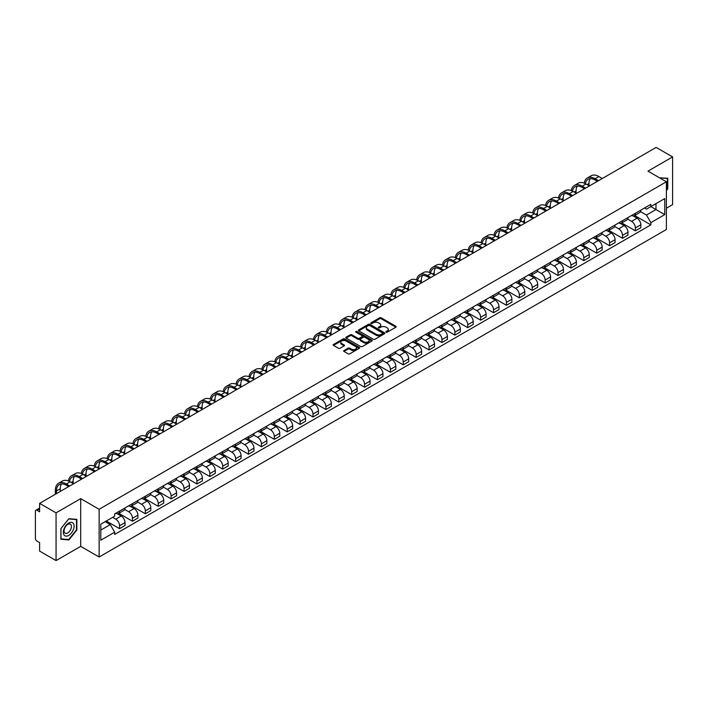 <?xml version="1.0" encoding="UTF-8"?>
<svg xmlns="http://www.w3.org/2000/svg" width="708" height="708" viewBox="0 0 708 708"><rect width="100%" height="100%" fill="white"/><g stroke="black" fill="none" stroke-linecap="round" stroke-linejoin="round"><path stroke-width="1.06" d="M386.099 332.176A0.805 0.46 0 0 0 387.232 332.176L395.852 327.202A1.151 0.664 0 0 0 396.188 326.733A1.151 0.664 0 0 0 395.852 326.264L381.249 317.83A1.151 0.664 0 0 0 379.63 317.83L371.01 322.813A0.805 0.46 0 0 0 372.142 323.468L373.258 322.821A3.673 2.124 0 0 1 378.453 322.821L379.665 323.521A3.673 2.124 0 0 1 380.745 325.025A3.673 2.124 0 0 1 379.665 326.521L378.55 327.167A0.805 0.46 0 0 0 379.692 327.822L380.807 327.176A3.673 2.124 0 0 1 385.993 327.176L387.214 327.884A3.673 2.124 0 0 1 388.294 329.379A3.673 2.124 0 0 1 387.214 330.875L386.099 331.521A0.805 0.46 0 0 0 386.099 332.176L386.099 331.521M344.008 350.531A1.151 0.664 0 0 0 343.672 351A1.151 0.664 0 0 0 344.008 351.469L348.106 353.832A1.151 0.664 0 0 0 349.725 353.832L359.301 348.309A1.151 0.664 0 0 0 359.637 347.84A1.151 0.664 0 0 0 359.301 347.371L344.699 338.937A1.151 0.664 0 0 0 343.07 338.937L333.495 344.46A1.151 0.664 0 0 0 333.158 344.929A1.151 0.664 0 0 0 333.495 345.398L338.451 348.256A1.151 0.664 0 0 0 340.07 348.256L344.168 345.893A1.151 0.664 0 0 0 344.504 345.424A1.151 0.664 0 0 0 344.168 344.955L341.716 343.539A3.071 1.77 0 0 1 340.814 342.283A3.071 1.77 0 0 1 342.707 340.645A3.071 1.77 0 0 1 346.053 341.035L355.673 346.584A3.071 1.77 0 0 1 356.566 347.84A3.071 1.77 0 0 1 354.673 349.478A3.071 1.77 0 0 1 351.327 349.088L349.725 348.168A1.151 0.664 0 0 0 348.106 348.168L344.008 350.531L344.008 351.469L348.106 349.124L348.106 348.168M99.138 509.282L80.703 498.636L56.065 512.857L39.613 503.361L656.148 147.414L672.6 156.911L647.962 171.132L666.396 181.779L99.138 509.282L99.138 557.01L666.396 229.507L666.396 181.779M373.337 339.265A1.151 0.664 0 0 0 374.966 339.265L384.533 333.734A1.151 0.664 0 0 0 384.869 333.264A1.151 0.664 0 0 0 384.533 332.795L369.93 324.37A1.151 0.664 0 0 0 368.31 324.37L358.735 329.893A1.151 0.664 0 0 0 358.398 330.362A1.151 0.664 0 0 0 358.735 330.831L373.337 339.265M356.257 332.353A0.805 0.46 0 0 1 357.071 332.468L371.904 341.026L362.346 346.548A1.151 0.664 0 0 1 360.717 346.548L346.115 338.114L350.212 335.769L350.212 334.813L346.115 337.176A1.151 0.664 0 0 0 345.778 337.645A1.151 0.664 0 0 0 346.115 338.114L346.115 337.176M350.212 335.769A1.151 0.664 0 0 1 351.832 335.769L351.832 334.813A1.151 0.664 0 0 0 350.212 334.813M351.832 334.813L357.761 338.229A1.151 0.664 0 0 0 359.381 338.229L362.098 336.663A1.151 0.664 0 0 0 362.434 336.194A1.151 0.664 0 0 0 362.098 335.725L355.929 332.167A0.805 0.46 0 0 1 357.071 331.512L371.921 340.088A1.151 0.664 0 0 1 372.258 340.548A1.151 0.664 0 0 1 371.921 341.017L371.921 340.088M56.065 512.857L56.065 560.586L39.613 551.09L39.613 542.647L37.055 541.16A2.336 1.354 -120 0 1 35.4 538.301L35.4 511.282A2.336 1.354 -120 0 1 35.887 510.211L39.613 508.061M666.396 208.214L672.6 204.639L672.6 156.911M56.065 560.586L80.703 546.364L99.138 557.01M39.613 503.361L39.613 511.813L37.055 510.335A2.336 1.354 -120 0 0 35.887 510.211M635.403 213.276A5.381 3.106 60 0 1 634.288 215.692L639.74 212.542A5.381 3.106 -120 0 0 640.855 210.126M627.66 219.064L631.598 221.339A5.381 3.106 60 0 1 635.403 227.932L640.855 224.781A5.381 3.106 -120 0 0 637.05 218.188L633.147 215.94M640.855 224.781L640.855 227.693L635.403 230.843L621.721 222.94M634.288 215.692A5.381 3.106 60 0 1 631.642 215.444M635.403 227.932L635.403 230.843M622.5 220.719A5.381 3.106 60 0 1 621.394 223.135L626.846 219.984A5.381 3.106 -120 0 0 627.961 217.568M608.827 230.392L622.5 238.286L627.961 235.136L627.961 232.224A5.381 3.106 -120 0 0 624.155 225.64L620.252 223.383M621.394 223.135A5.381 3.106 60 0 1 618.739 222.896M614.756 226.516L618.704 228.79A5.381 3.106 60 0 1 622.5 235.375L622.5 238.286M609.606 228.162A5.381 3.106 60 0 1 608.491 230.578L613.951 227.427A5.381 3.106 -120 0 0 615.066 225.02M595.932 237.835L609.606 245.729L615.066 242.579L615.066 239.667A5.381 3.106 -120 0 0 611.261 233.082L607.358 230.826M608.491 230.578A5.381 3.106 60 0 1 605.844 230.339M601.862 233.959L605.809 236.233A5.381 3.106 60 0 1 609.606 242.817L609.606 245.729M596.711 235.614A5.381 3.106 60 0 1 595.596 238.03L601.057 234.879A5.381 3.106 -120 0 0 602.163 232.463M583.038 245.278L596.711 253.172L602.172 250.021L602.172 247.119A5.381 3.106 -120 0 0 598.366 240.525L594.463 238.277M595.596 238.03A5.381 3.106 60 0 1 592.95 237.782M588.967 241.401L592.906 243.676A5.381 3.106 60 0 1 596.711 250.26L596.711 253.172M583.817 243.056A5.381 3.106 60 0 1 582.702 245.472L588.153 242.322A5.381 3.106 -120 0 0 589.268 239.906M570.135 252.721L583.817 260.624L589.268 257.473L589.268 254.561A5.381 3.106 -120 0 0 585.472 247.977L581.56 245.72M582.702 245.472A5.381 3.106 60 0 1 580.056 245.225M576.073 248.844L580.011 251.128A5.381 3.106 60 0 1 583.817 257.712L583.817 260.624M570.922 250.499A5.381 3.106 60 0 1 569.807 252.915L575.259 249.765A5.381 3.106 -120 0 0 576.374 247.349M557.24 260.172L570.922 268.066L576.374 264.916L576.374 262.004A5.381 3.106 -120 0 0 572.568 255.42L568.666 253.163M569.807 252.915A5.381 3.106 60 0 1 567.161 252.676M563.179 256.296L567.117 258.57A5.381 3.106 60 0 1 570.922 265.155L570.922 268.066M558.019 257.951A5.381 3.106 60 0 1 556.913 260.358L562.364 257.216A5.381 3.106 -120 0 0 563.48 254.8M544.346 267.615L558.019 275.509L563.48 272.359L563.48 269.447A5.381 3.106 -120 0 0 559.674 262.863L555.771 260.606M556.913 260.358A5.381 3.106 60 0 1 554.258 260.119M550.275 263.739L554.222 266.013A5.381 3.106 60 0 1 558.019 272.598L558.019 275.509M545.125 265.394A5.381 3.106 60 0 1 544.01 267.81L549.47 264.659A5.381 3.106 -120 0 0 550.585 262.243M531.451 275.058L545.125 282.961L550.585 279.81L550.585 276.899A5.381 3.106 -120 0 0 546.78 270.306L542.877 268.058M544.01 267.81A5.381 3.106 60 0 1 541.363 267.562M537.381 271.182L541.328 273.456A5.381 3.106 60 0 1 545.125 280.049L545.125 282.961M532.23 272.837A5.381 3.106 60 0 1 531.115 275.253L536.575 272.102A5.381 3.106 -120 0 0 537.691 269.686M518.557 282.51L532.23 290.404L537.691 287.253L537.691 284.342A5.381 3.106 -120 0 0 533.885 277.757L529.982 275.5M531.115 275.253A5.381 3.106 60 0 1 528.469 275.014M524.486 278.633L528.425 280.908A5.381 3.106 60 0 1 532.23 287.492L532.23 290.404M519.336 280.288A5.381 3.106 60 0 1 518.221 282.696L523.681 279.545A5.381 3.106 -120 0 0 524.787 277.138M505.654 289.953L519.336 297.847L524.787 294.696L524.787 291.784A5.381 3.106 -120 0 0 520.991 285.2L517.079 282.943M518.221 282.696A5.381 3.106 60 0 1 515.574 282.457M511.592 286.076L515.53 288.351A5.381 3.106 60 0 1 519.336 294.935L519.336 297.847M506.441 287.731A5.381 3.106 60 0 1 505.326 290.147L510.778 286.997A5.381 3.106 -120 0 0 511.893 284.581M492.759 297.395L506.441 305.298L511.893 302.148L511.893 299.236A5.381 3.106 -120 0 0 508.096 292.643L504.185 290.395M505.326 290.147A5.381 3.106 60 0 1 502.68 289.899M498.697 293.519L502.636 295.794A5.381 3.106 60 0 1 506.441 302.387L506.441 305.298M493.538 295.174A5.381 3.106 60 0 1 492.432 297.59L497.883 294.44A5.381 3.106 -120 0 0 498.998 292.023M479.865 304.847L493.547 312.741L498.998 309.591L498.998 306.679A5.381 3.106 -120 0 0 495.193 300.095L491.29 297.838M492.432 297.59A5.381 3.106 60 0 1 489.786 297.351M485.803 300.971L489.741 303.245A5.381 3.106 60 0 1 493.547 309.83L493.547 312.741M480.644 302.617A5.381 3.106 60 0 1 479.528 305.033L484.989 301.882A5.381 3.106 -120 0 0 486.104 299.475M466.97 312.29L480.644 320.184L486.104 317.034L486.104 314.122A5.381 3.106 -120 0 0 482.298 307.538L478.396 305.281M479.528 305.033A5.381 3.106 60 0 1 476.882 304.794M472.9 308.414L476.847 310.688A5.381 3.106 60 0 1 480.644 317.272L480.644 320.184M467.749 310.069A5.381 3.106 60 0 1 466.634 312.485L472.094 309.334A5.381 3.106 -120 0 0 473.21 306.918M454.076 319.733L467.749 327.627L473.21 324.476L473.21 321.574A5.381 3.106 -120 0 0 469.404 314.98L465.501 312.732M466.634 312.485A5.381 3.106 60 0 1 463.988 312.237M460.005 315.856L463.944 318.131A5.381 3.106 60 0 1 467.749 324.715L467.749 327.627M454.855 317.511A5.381 3.106 60 0 1 453.74 319.928L459.2 316.777A5.381 3.106 -120 0 0 460.306 314.361M441.181 327.176L454.855 335.079L460.306 331.928L460.306 329.016A5.381 3.106 -120 0 0 456.51 322.432L452.607 320.175M453.74 319.928A5.381 3.106 60 0 1 451.093 319.68M447.111 323.299L451.049 325.583A5.381 3.106 60 0 1 454.855 332.167L454.855 335.079M441.96 324.954A5.381 3.106 60 0 1 440.845 327.37L446.297 324.22A5.381 3.106 -120 0 0 447.412 321.804M428.278 334.627L441.96 342.522L447.412 339.371L447.412 336.459A5.381 3.106 -120 0 0 443.615 329.875L439.703 327.618M440.845 327.37A5.381 3.106 60 0 1 438.199 327.131M434.216 330.751L438.155 333.026A5.381 3.106 60 0 1 441.96 339.61L441.96 342.522M429.066 332.406A5.381 3.106 60 0 1 427.951 334.813L433.402 331.671A5.381 3.106 -120 0 0 434.517 329.255M415.384 342.07L429.066 349.964L434.517 346.814L434.517 343.902A5.381 3.106 -120 0 0 430.712 337.318L426.809 335.061M427.951 334.813A5.381 3.106 60 0 1 425.304 334.574M421.322 338.194L425.26 340.468A5.381 3.106 60 0 1 429.066 347.053L429.066 349.964M416.162 339.849A5.381 3.106 60 0 1 415.056 342.265L420.508 339.114A5.381 3.106 -120 0 0 421.623 336.698M402.489 349.513L416.162 357.416L421.623 354.266L421.623 351.354A5.381 3.106 -120 0 0 417.817 344.761L413.914 342.513M415.056 342.265A5.381 3.106 60 0 1 412.401 342.017M408.419 345.637L412.366 347.911A5.381 3.106 60 0 1 416.162 354.504L416.162 357.416M403.268 347.292A5.381 3.106 60 0 1 402.153 349.708L407.613 346.557A5.381 3.106 -120 0 0 408.728 344.141M389.595 356.965L403.268 364.859L408.728 361.708L408.728 358.797A5.381 3.106 -120 0 0 404.923 352.212L401.02 349.956M402.153 349.708A5.381 3.106 60 0 1 399.507 349.469M395.524 353.088L399.471 355.363A5.381 3.106 60 0 1 403.268 361.947L403.268 364.859M390.374 354.743A5.381 3.106 60 0 1 389.258 357.151L394.719 354A5.381 3.106 -120 0 0 395.825 351.593M376.7 364.408L390.374 372.302L395.834 369.151L395.834 366.24A5.381 3.106 -120 0 0 392.028 359.655L388.126 357.398M389.258 357.151A5.381 3.106 60 0 1 386.612 356.912M382.63 360.531L386.568 362.806A5.381 3.106 60 0 1 390.374 369.39L390.374 372.302M377.479 362.186A5.381 3.106 60 0 1 376.364 364.602L381.816 361.452A5.381 3.106 -120 0 0 382.931 359.036M363.797 371.85L377.479 379.754L382.931 376.603L382.931 373.691A5.381 3.106 -120 0 0 379.134 367.098L375.222 364.85M376.364 364.602A5.381 3.106 60 0 1 373.718 364.354M369.735 367.974L373.674 370.249A5.381 3.106 60 0 1 377.479 376.842L377.479 379.754M364.585 369.629A5.381 3.106 60 0 1 363.469 372.045L368.921 368.895A5.381 3.106 -120 0 0 370.036 366.478M350.903 379.302L364.585 387.196L370.036 384.046L370.036 381.134A5.381 3.106 -120 0 0 366.231 374.55L362.328 372.293M363.469 372.045A5.381 3.106 60 0 1 360.823 371.806M356.841 375.426L360.779 377.7A5.381 3.106 60 0 1 364.585 384.285L364.585 387.196M351.681 377.072A5.381 3.106 60 0 1 350.575 379.488L356.027 376.337A5.381 3.106 -120 0 0 357.142 373.93M338.008 386.745L351.681 394.639L357.142 391.489L357.142 388.577A5.381 3.106 -120 0 0 353.336 381.993L349.433 379.736M350.575 379.488A5.381 3.106 60 0 1 347.92 379.249M343.946 382.869L347.885 385.143A5.381 3.106 60 0 1 351.681 391.728L351.681 394.639M338.787 384.524A5.381 3.106 60 0 1 337.672 386.94L343.132 383.789A5.381 3.106 -120 0 0 344.247 381.373M325.114 394.188L338.787 402.082L344.247 398.931L344.247 396.02A5.381 3.106 -120 0 0 340.442 389.435L336.539 387.188M337.672 386.94A5.381 3.106 60 0 1 335.026 386.692M331.043 390.312L334.99 392.586A5.381 3.106 60 0 1 338.787 399.17L338.787 402.082M325.892 391.966A5.381 3.106 60 0 1 324.777 394.383L330.238 391.232A5.381 3.106 -120 0 0 331.353 388.816M312.219 401.631L325.892 409.534L331.353 406.383L331.353 403.471A5.381 3.106 -120 0 0 327.547 396.887L323.644 394.63M324.777 394.383A5.381 3.106 60 0 1 322.131 394.135M318.149 397.754L322.087 400.038A5.381 3.106 60 0 1 325.892 406.622L325.892 409.534M312.998 399.409A5.381 3.106 60 0 1 311.883 401.825L317.343 398.675A5.381 3.106 -120 0 0 318.45 396.259M299.316 409.082L312.998 416.977L318.45 413.826L318.45 410.914A5.381 3.106 -120 0 0 314.653 404.33L310.741 402.073M311.883 401.825A5.381 3.106 60 0 1 309.237 401.586M305.254 405.206L309.192 407.481A5.381 3.106 60 0 1 312.998 414.065L312.998 416.977M300.103 406.861A5.381 3.106 60 0 1 298.988 409.268L304.44 406.126A5.381 3.106 -120 0 0 305.555 403.71M286.421 416.525L300.103 424.419L305.555 421.269L305.555 418.357A5.381 3.106 -120 0 0 301.758 411.773L297.847 409.516M298.988 409.268A5.381 3.106 60 0 1 296.342 409.029M292.36 412.649L296.298 414.923A5.381 3.106 60 0 1 300.103 421.508L300.103 424.419M287.2 414.304A5.381 3.106 60 0 1 286.094 416.72L291.546 413.569A5.381 3.106 -120 0 0 292.661 411.153M273.527 423.968L287.209 431.871L292.661 428.721L292.661 425.809A5.381 3.106 -120 0 0 288.855 419.216L284.952 416.968M286.094 416.72A5.381 3.106 60 0 1 283.448 416.472M279.465 420.092L283.404 422.366A5.381 3.106 60 0 1 287.209 428.959L287.209 431.871M274.306 421.747A5.381 3.106 60 0 1 273.191 424.163L278.651 421.012A5.381 3.106 -120 0 0 279.766 418.596M260.632 431.42L274.306 439.314L279.766 436.163L279.766 433.252A5.381 3.106 -120 0 0 275.961 426.667L272.058 424.411M273.191 424.163A5.381 3.106 60 0 1 270.544 423.924M266.562 427.544L270.509 429.818A5.381 3.106 60 0 1 274.306 436.402L274.306 439.314M261.411 429.198A5.381 3.106 60 0 1 260.296 431.606L265.757 428.455A5.381 3.106 -120 0 0 266.872 426.048M247.738 438.863L261.411 446.757L266.872 443.606L266.872 440.695A5.381 3.106 -120 0 0 263.066 434.11L259.163 431.853M260.296 431.606A5.381 3.106 60 0 1 257.65 431.367M253.668 434.986L257.606 437.261A5.381 3.106 60 0 1 261.411 443.845L261.411 446.757M248.517 436.641A5.381 3.106 60 0 1 247.402 439.057L252.862 435.907A5.381 3.106 -120 0 0 253.968 433.491M234.844 446.305L248.517 454.209L253.968 451.058L253.968 448.146A5.381 3.106 -120 0 0 250.172 441.553L246.269 439.305M247.402 439.057A5.381 3.106 60 0 1 244.756 438.81M240.773 442.429L244.711 444.704A5.381 3.106 60 0 1 248.517 451.297L248.517 454.209M235.622 444.084A5.381 3.106 60 0 1 234.507 446.5L239.959 443.35A5.381 3.106 -120 0 0 241.074 440.934M221.94 453.757L235.622 461.651L241.074 458.501L241.074 455.589A5.381 3.106 -120 0 0 237.277 449.005L233.366 446.748M234.507 446.5A5.381 3.106 60 0 1 231.861 446.261M227.879 449.881L231.817 452.155A5.381 3.106 60 0 1 235.622 458.74L235.622 461.651M222.728 451.527A5.381 3.106 60 0 1 221.613 453.943L227.064 450.792A5.381 3.106 -120 0 0 228.18 448.385M209.046 461.2L222.728 469.094L228.18 465.944L228.18 463.032A5.381 3.106 -120 0 0 224.374 456.448L220.471 454.191M221.613 453.943A5.381 3.106 60 0 1 218.967 453.704M214.984 457.324L218.922 459.598A5.381 3.106 60 0 1 222.728 466.183L222.728 469.094M209.825 458.979A5.381 3.106 60 0 1 208.718 461.395L214.17 458.244A5.381 3.106 -120 0 0 215.285 455.828M196.151 468.643L209.825 476.537L215.285 473.387L215.285 470.475A5.381 3.106 -120 0 0 211.48 463.89L207.577 461.634M208.718 461.395A5.381 3.106 60 0 1 206.063 461.147M202.081 464.767L206.028 467.041A5.381 3.106 60 0 1 209.825 473.625L209.825 476.537M196.93 466.422A5.381 3.106 60 0 1 195.815 468.838L201.276 465.687A5.381 3.106 -120 0 0 202.391 463.271M183.257 476.086L196.93 483.989L202.391 480.838L202.391 477.927A5.381 3.106 -120 0 0 198.585 471.342L194.682 469.085M195.815 468.838A5.381 3.106 60 0 1 193.169 468.59M189.186 472.209L193.134 474.484A5.381 3.106 60 0 1 196.93 481.077L196.93 483.989M184.036 473.864A5.381 3.106 60 0 1 182.921 476.28L188.381 473.13A5.381 3.106 -120 0 0 189.487 470.714M170.363 483.537L184.036 491.432L189.496 488.281L189.496 485.369A5.381 3.106 -120 0 0 185.691 478.785L181.788 476.528M182.921 476.28A5.381 3.106 60 0 1 180.274 476.041M176.292 479.661L180.23 481.936A5.381 3.106 60 0 1 184.036 488.52L184.036 491.432M171.141 481.316A5.381 3.106 60 0 1 170.026 483.723L175.478 480.582A5.381 3.106 -120 0 0 176.593 478.165M157.459 490.98L171.141 498.875L176.593 495.724L176.593 492.812A5.381 3.106 -120 0 0 172.796 486.228L168.885 483.971M170.026 483.723A5.381 3.106 60 0 1 167.38 483.484M163.398 487.104L167.336 489.378A5.381 3.106 60 0 1 171.141 495.963L171.141 498.875M158.247 488.759A5.381 3.106 60 0 1 157.132 491.175L162.583 488.024A5.381 3.106 -120 0 0 163.698 485.608M144.565 498.423L158.247 506.326L163.698 503.176L163.698 500.264A5.381 3.106 -120 0 0 159.893 493.671L155.99 491.423M157.132 491.175A5.381 3.106 60 0 1 154.486 490.927M150.503 494.547L154.441 496.821A5.381 3.106 60 0 1 158.247 503.415L158.247 506.326M145.344 496.202A5.381 3.106 60 0 1 144.237 498.618L149.689 495.467A5.381 3.106 -120 0 0 150.804 493.051M131.67 505.875L145.344 513.769L150.804 510.618L150.804 507.707A5.381 3.106 -120 0 0 146.999 501.122L143.096 498.866M144.237 498.618A5.381 3.106 60 0 1 141.582 498.379M137.609 501.999L141.547 504.273A5.381 3.106 60 0 1 145.344 510.857L145.344 513.769M132.449 503.654A5.381 3.106 60 0 1 131.334 506.061L136.794 502.91A5.381 3.106 -120 0 0 137.91 500.503M118.776 513.318L132.449 521.212L137.91 518.061L137.91 515.15A5.381 3.106 -120 0 0 134.104 508.565L130.201 506.309M131.334 506.061A5.381 3.106 60 0 1 128.688 505.822M124.705 509.441L128.652 511.716A5.381 3.106 60 0 1 132.449 518.3L132.449 521.212M119.555 511.096A5.381 3.106 60 0 1 118.44 513.512L123.9 510.362A5.381 3.106 -120 0 0 125.015 507.946M106.288 521L119.555 528.655L125.015 525.513L125.015 522.601A5.381 3.106 -120 0 0 121.21 516.008L117.307 513.76M118.44 513.512A5.381 3.106 60 0 1 115.793 513.265M112.607 517.344L115.749 519.159A5.381 3.106 60 0 1 119.555 525.752L119.555 528.655M644.537 208.002L646.475 209.126L664.75 198.576L655.98 203.638L655.98 209.55L646.475 215.037L640.554 211.621M100.793 530.088L110.298 524.601L114.678 532.195L100.793 540.213L100.793 524.177L114.678 516.159L114.678 513.911L650.856 204.347L650.856 206.594L664.75 214.613L650.856 222.631L646.475 215.037M664.75 198.576L664.75 214.613M114.678 532.195L114.678 534.434L650.856 224.87L650.856 222.631M666.396 190.576L667.768 188.886L667.768 178.248L659.555 177.823M80.703 498.636L80.703 546.364M60.906 539.248L68.88 539.965L76.853 530.044L76.853 519.406L68.88 518.69L60.906 528.611L60.906 539.248M110.298 524.601L105.173 521.646M634.616 215.498L650.856 224.87M68.039 539.478L68.88 539.965M386.418 332.291L387.214 331.831A3.673 2.124 0 0 0 388.294 330.335L388.294 329.379M380.745 325.025L380.745 325.981A3.673 2.124 0 0 1 379.665 327.477L378.869 327.937M395.843 327.211L381.249 318.786A1.151 0.664 0 0 0 379.63 318.786L371.328 323.574M384.533 332.795L384.533 333.734L369.93 325.317A1.151 0.664 0 0 0 368.31 325.317L358.744 330.84M382.506 333.592A0.805 0.46 0 0 0 382.506 332.937L369.691 325.538A0.805 0.46 0 0 0 368.549 325.538L367.372 326.22A3.673 2.124 0 0 0 366.301 327.716A3.673 2.124 0 0 0 367.372 329.211L376.134 334.273A3.673 2.124 0 0 0 381.329 334.273L382.506 333.592L382.506 334.548A0.805 0.46 0 0 0 382.745 334.22L382.745 333.264M366.301 327.716L366.301 328.671A3.673 2.124 0 0 0 367.372 330.167L367.372 329.211M382.506 334.548L381.329 335.229A3.673 2.124 0 0 1 376.134 335.229L367.372 330.167M351.832 335.769L357.761 339.185A1.151 0.664 0 0 0 359.381 339.185L362.098 337.619A1.151 0.664 0 0 0 362.434 337.15L362.434 336.194M363.903 341.778A3.071 1.77 0 0 0 367.248 342.168A3.071 1.77 0 0 0 369.142 340.53A3.071 1.77 0 0 0 368.249 339.274L364.859 337.318A1.151 0.664 0 0 0 363.239 337.318L360.514 338.893A1.151 0.664 0 0 0 360.177 339.353A1.151 0.664 0 0 0 360.514 339.822L363.903 341.778L363.903 342.734A3.071 1.77 0 0 0 367.248 343.123A3.071 1.77 0 0 0 369.142 341.486L369.142 340.53M360.177 339.353L360.177 340.309A1.151 0.664 0 0 0 360.514 340.778L360.514 339.822M363.903 342.734L360.514 340.778M356.566 347.84L356.566 348.787A3.071 1.77 0 0 1 354.673 350.425A3.071 1.77 0 0 1 351.327 350.044L349.725 349.124A1.151 0.664 0 0 0 348.106 349.124M340.814 342.283L340.814 343.238A3.071 1.77 0 0 0 341.716 344.495L341.716 343.539M344.15 345.902L341.716 344.495M359.283 348.318L344.699 339.893A1.151 0.664 0 0 0 343.07 339.893L333.512 345.407L333.495 344.46M585.357 183.646A14.027 8.098 60 0 1 588.082 179.292A14.027 8.098 60 0 1 595.101 179.982L597.41 181.319M602.296 178.504L598.906 176.549A15.549 8.974 -120 0 0 591.127 175.779L587.321 177.974A15.549 8.974 -120 0 0 584.25 183.142M598.49 180.699L595.101 178.743A15.549 8.974 -120 0 0 587.321 177.974M584.109 188.532L584.109 189.009M588.985 185.708L588.985 183.514A14.027 8.098 60 0 1 590.251 178.646M659.573 177.832L667.352 178.46L667.352 188.762L666.396 189.948M666.839 178.168L667.352 178.46M73.367 523.442A7.602 4.39 120 0 0 66.03 525.407A7.602 4.39 120 0 0 64.065 535.018A7.602 4.39 120 0 0 71.402 533.053A7.602 4.39 120 0 0 73.367 523.442M70.924 524.708A5.204 3 120 0 0 70.34 524.159A5.204 3 120 0 0 65.499 526.593A5.204 3 120 0 0 64.552 532.628A5.204 3 120 0 0 65.136 533.168A5.204 3 120 0 0 69.977 530.743A5.204 3 120 0 0 70.924 524.708M68.711 539.54L60.985 538.85L60.985 528.54L68.711 518.929L76.446 519.619L76.446 529.92L68.711 539.54M75.933 519.318L76.446 519.619M572.462 191.089A14.027 8.098 60 0 1 575.188 186.735A14.027 8.098 60 0 1 582.206 187.434L584.516 188.77M589.392 185.947L586.003 183.992A15.549 8.974 -120 0 0 578.232 183.222L574.427 185.416A15.549 8.974 -120 0 0 571.347 190.585M585.596 188.142L582.206 186.186A15.549 8.974 -120 0 0 574.427 185.416M571.206 195.974L571.206 196.452M576.082 193.16L576.082 190.965A14.027 8.098 60 0 1 577.356 186.089M559.568 198.532A14.027 8.098 60 0 1 562.294 194.178A14.027 8.098 60 0 1 569.303 194.877L571.621 196.213M576.498 193.399L573.108 191.443A15.549 8.974 -120 0 0 565.338 190.673L561.533 192.868A15.549 8.974 -120 0 0 558.453 198.036M572.692 195.594L569.303 193.638A15.549 8.974 -120 0 0 561.533 192.868M558.311 203.417L558.311 203.895M563.187 200.603L563.187 198.408A14.027 8.098 60 0 1 564.453 193.541M546.673 205.984A14.027 8.098 60 0 1 549.399 201.63A14.027 8.098 60 0 1 556.408 202.32L558.727 203.656M563.603 200.842L560.214 198.886A15.549 8.974 -120 0 0 552.444 198.116L548.638 200.311A15.549 8.974 -120 0 0 545.558 205.479M559.798 203.037L556.408 201.081A15.549 8.974 -120 0 0 548.638 200.311M545.417 210.869L545.417 211.338M550.293 208.046L550.293 205.851A14.027 8.098 60 0 1 551.559 200.983M533.779 213.427A14.027 8.098 60 0 1 536.505 209.072A14.027 8.098 60 0 1 543.514 209.772L545.833 211.099M550.709 208.285L547.319 206.329A15.549 8.974 -120 0 0 539.54 205.559L535.744 207.754A15.549 8.974 -120 0 0 532.664 212.922M546.903 210.48L543.514 208.524A15.549 8.974 -120 0 0 535.744 207.754M532.522 218.312L532.522 218.79M537.399 215.498L537.399 213.303A14.027 8.098 60 0 1 538.664 208.426M520.876 220.869A14.027 8.098 60 0 1 523.601 216.515A14.027 8.098 60 0 1 530.619 217.214L532.929 218.551M537.815 215.736L534.425 213.781A15.549 8.974 -120 0 0 526.646 213.002L522.84 215.205A15.549 8.974 -120 0 0 519.769 220.374M534.009 217.931L530.619 215.975A15.549 8.974 -120 0 0 522.84 215.205M519.628 225.755L519.628 226.233M524.504 222.94L524.504 220.746A14.027 8.098 60 0 1 525.77 215.878M507.981 228.312A14.027 8.098 60 0 1 510.707 223.967A14.027 8.098 60 0 1 517.725 224.657L520.035 225.994M524.911 223.179L521.522 221.223A15.549 8.974 -120 0 0 513.751 220.453L509.946 222.648A15.549 8.974 -120 0 0 506.866 227.817M521.115 225.374L517.725 223.418A15.549 8.974 -120 0 0 509.946 222.648M506.724 233.197L506.724 233.675M511.61 230.383L511.61 228.188A14.027 8.098 60 0 1 512.875 223.321M495.087 235.764A14.027 8.098 60 0 1 497.812 231.41A14.027 8.098 60 0 1 504.831 232.1L507.14 233.436M512.017 230.622L508.627 228.666A15.549 8.974 -120 0 0 500.857 227.896L497.051 230.091A15.549 8.974 -120 0 0 493.972 235.26M508.22 232.817L504.831 230.861A15.549 8.974 -120 0 0 497.051 230.091M493.83 240.649L493.83 241.127M498.706 237.835L498.706 235.64A14.027 8.098 60 0 1 499.972 230.764M482.192 243.207A14.027 8.098 60 0 1 484.918 238.853A14.027 8.098 60 0 1 491.927 239.552L494.246 240.888M499.122 238.074L495.733 236.109A15.549 8.974 -120 0 0 487.962 235.339L484.157 237.534A15.549 8.974 -120 0 0 481.077 242.702M495.317 240.269L491.927 238.304A15.549 8.974 -120 0 0 484.157 237.534M480.936 248.092L480.936 248.57M485.812 245.278L485.812 243.083A14.027 8.098 60 0 1 487.077 238.215M469.298 250.65A14.027 8.098 60 0 1 472.024 246.296A14.027 8.098 60 0 1 479.033 246.995L481.351 248.331M486.228 245.517L482.838 243.561A15.549 8.974 -120 0 0 475.059 242.791L471.262 244.986A15.549 8.974 -120 0 0 468.183 250.154M482.422 247.711L479.033 245.756A15.549 8.974 -120 0 0 471.262 244.986M468.041 255.535L468.041 256.013M472.917 252.721L472.917 250.526A14.027 8.098 60 0 1 474.183 245.658M456.395 258.101A14.027 8.098 60 0 1 459.12 253.747A14.027 8.098 60 0 1 466.138 254.438L468.457 255.774M473.333 252.96L469.944 251.004A15.549 8.974 -120 0 0 462.165 250.234L458.368 252.429A15.549 8.974 -120 0 0 455.288 257.597M469.528 255.154L466.138 253.199A15.549 8.974 -120 0 0 458.368 252.429M455.147 262.987L455.147 263.464M460.023 260.163L460.023 257.969A14.027 8.098 60 0 1 461.289 253.101M443.5 265.544A14.027 8.098 60 0 1 446.226 261.19A14.027 8.098 60 0 1 453.244 261.889L455.554 263.226M460.43 260.402L457.041 258.447A15.549 8.974 -120 0 0 449.27 257.677L445.465 259.871A15.549 8.974 -120 0 0 442.385 265.04M456.633 262.597L453.244 260.641A15.549 8.974 -120 0 0 445.465 259.871M442.243 270.429L442.243 270.907M447.129 267.615L447.129 265.42A14.027 8.098 60 0 1 448.394 260.544M430.606 272.987A14.027 8.098 60 0 1 433.331 268.633A14.027 8.098 60 0 1 440.349 269.332L442.659 270.668M447.536 267.854L444.146 265.898A15.549 8.974 -120 0 0 436.376 265.128L432.57 267.323A15.549 8.974 -120 0 0 429.49 272.491M443.739 270.049L440.349 268.093A15.549 8.974 -120 0 0 432.57 267.323M429.349 277.872L429.349 278.35M434.225 275.058L434.225 272.863A14.027 8.098 60 0 1 435.5 267.996M417.711 280.439A14.027 8.098 60 0 1 420.437 276.085A14.027 8.098 60 0 1 427.446 276.775L429.765 278.111M434.641 275.297L431.252 273.341A15.549 8.974 -120 0 0 423.481 272.571L419.676 274.766A15.549 8.974 -120 0 0 416.596 279.934M430.836 277.492L427.446 275.536A15.549 8.974 -120 0 0 419.676 274.766M416.454 285.324L416.454 285.793M421.331 282.501L421.331 280.306A14.027 8.098 60 0 1 422.596 275.439M404.817 287.882A14.027 8.098 60 0 1 407.543 283.527A14.027 8.098 60 0 1 414.552 284.218L416.87 285.554M421.747 282.74L418.357 280.784A15.549 8.974 -120 0 0 410.578 280.014L406.781 282.209A15.549 8.974 -120 0 0 403.702 287.377M417.941 284.935L414.552 282.979A15.549 8.974 -120 0 0 406.781 282.209M403.56 292.767L403.56 293.245M408.436 289.953L408.436 287.758A14.027 8.098 60 0 1 409.702 282.881M391.922 295.325A14.027 8.098 60 0 1 394.639 290.97A14.027 8.098 60 0 1 401.657 291.669L403.976 293.006M408.852 290.191L405.463 288.236A15.549 8.974 -120 0 0 397.684 287.457L393.887 289.661A15.549 8.974 -120 0 0 390.807 294.829M405.047 292.386L401.657 290.43A15.549 8.974 -120 0 0 393.887 289.661M390.666 300.21L390.666 300.688M395.542 297.395L395.542 295.201A14.027 8.098 60 0 1 396.807 290.333M379.019 302.767A14.027 8.098 60 0 1 381.745 298.422A14.027 8.098 60 0 1 388.763 299.112L391.073 300.449M395.958 297.634L392.568 295.679A15.549 8.974 -120 0 0 384.789 294.909L380.984 297.103A15.549 8.974 -120 0 0 377.913 302.272M392.152 299.829L388.763 297.873A15.549 8.974 -120 0 0 380.984 297.103M377.771 307.653L377.771 308.13M382.647 304.838L382.647 302.643A14.027 8.098 60 0 1 383.913 297.776M366.125 310.219A14.027 8.098 60 0 1 368.85 305.865A14.027 8.098 60 0 1 375.868 306.555L378.178 307.892M383.055 305.077L379.665 303.121A15.549 8.974 -120 0 0 371.895 302.351L368.089 304.546A15.549 8.974 -120 0 0 365.009 309.715M379.258 307.272L375.868 305.316A15.549 8.974 -120 0 0 368.089 304.546M364.868 315.104L364.868 315.582M369.744 312.29L369.744 310.086A14.027 8.098 60 0 1 371.019 305.219M353.23 317.662A14.027 8.098 60 0 1 355.956 313.308A14.027 8.098 60 0 1 362.965 314.007L365.284 315.343M370.16 312.529L366.771 310.564A15.549 8.974 -120 0 0 359 309.794L355.195 311.989A15.549 8.974 -120 0 0 352.115 317.157M366.355 314.724L362.965 312.759A15.549 8.974 -120 0 0 355.195 311.989M351.973 322.547L351.973 323.025M356.85 319.733L356.85 317.538A14.027 8.098 60 0 1 358.115 312.671M340.336 325.105A14.027 8.098 60 0 1 343.061 320.751A14.027 8.098 60 0 1 350.071 321.45L352.389 322.786M357.266 319.972L353.876 318.016A15.549 8.974 -120 0 0 346.106 317.246L342.3 319.441A15.549 8.974 -120 0 0 339.221 324.609M353.46 322.167L350.071 320.211A15.549 8.974 -120 0 0 342.3 319.441M339.079 329.99L339.079 330.468M343.955 327.176L343.955 324.981A14.027 8.098 60 0 1 345.221 320.113M327.441 332.556A14.027 8.098 60 0 1 330.167 328.202A14.027 8.098 60 0 1 337.176 328.893L339.495 330.229M344.371 327.415L340.982 325.459A15.549 8.974 -120 0 0 333.202 324.689L329.406 326.884A15.549 8.974 -120 0 0 326.326 332.052M340.566 329.609L337.176 327.654A15.549 8.974 -120 0 0 329.406 326.884M326.184 337.442L326.184 337.92M331.061 334.619L331.061 332.424A14.027 8.098 60 0 1 332.326 327.556M314.538 339.999A14.027 8.098 60 0 1 317.264 335.645A14.027 8.098 60 0 1 324.282 336.344L326.592 337.681M331.477 334.857L328.087 332.902A15.549 8.974 -120 0 0 320.308 332.132L316.503 334.326A15.549 8.974 -120 0 0 313.432 339.495M327.671 337.052L324.282 335.096A15.549 8.974 -120 0 0 316.503 334.326M313.29 344.885L313.29 345.362M318.166 342.07L318.166 339.875A14.027 8.098 60 0 1 319.432 334.999M301.643 347.442A14.027 8.098 60 0 1 304.369 343.088A14.027 8.098 60 0 1 311.387 343.787L313.697 345.123M318.573 342.309L315.184 340.353A15.549 8.974 -120 0 0 307.414 339.583L303.608 341.778A15.549 8.974 -120 0 0 300.528 346.947M314.777 344.504L311.387 342.548A15.549 8.974 -120 0 0 303.608 341.778M300.387 352.327L300.387 352.805M305.272 349.513L305.272 347.318A14.027 8.098 60 0 1 306.537 342.451M288.749 354.894A14.027 8.098 60 0 1 291.475 350.54A14.027 8.098 60 0 1 298.493 351.23L300.803 352.566M305.679 349.752L302.289 347.796A15.549 8.974 -120 0 0 294.519 347.026L290.714 349.221A15.549 8.974 -120 0 0 287.634 354.389M301.882 351.947L298.493 349.991A15.549 8.974 -120 0 0 290.714 349.221M287.492 359.779L287.492 360.248M292.369 356.956L292.369 354.761A14.027 8.098 60 0 1 293.634 349.894M275.854 362.337A14.027 8.098 60 0 1 278.58 357.983A14.027 8.098 60 0 1 285.589 358.673L287.908 360.009M292.785 357.195L289.395 355.239A15.549 8.974 -120 0 0 281.625 354.469L277.819 356.664A15.549 8.974 -120 0 0 274.739 361.832M288.979 359.39L285.589 357.434A15.549 8.974 -120 0 0 277.819 356.664M274.598 367.222L274.598 367.7M279.474 364.408L279.474 362.213A14.027 8.098 60 0 1 280.74 357.336M262.96 369.78A14.027 8.098 60 0 1 265.686 365.425A14.027 8.098 60 0 1 272.695 366.125L275.014 367.461M279.89 364.647L276.501 362.682A15.549 8.974 -120 0 0 268.721 361.912L264.925 364.116A15.549 8.974 -120 0 0 261.845 369.275M276.085 366.841L272.695 364.886A15.549 8.974 -120 0 0 264.925 364.116M261.703 374.665L261.703 375.143M266.58 371.85L266.58 369.656A14.027 8.098 60 0 1 267.845 364.788M250.057 377.222A14.027 8.098 60 0 1 252.783 372.877A14.027 8.098 60 0 1 259.801 373.567L262.119 374.904M266.996 372.089L263.606 370.134A15.549 8.974 -120 0 0 255.827 369.364L252.03 371.558A15.549 8.974 -120 0 0 248.951 376.727M263.19 374.284L259.801 372.328A15.549 8.974 -120 0 0 252.03 371.558M248.809 382.108L248.809 382.586M253.685 379.293L253.685 377.099A14.027 8.098 60 0 1 254.951 372.231M237.162 384.674A14.027 8.098 60 0 1 239.888 380.32A14.027 8.098 60 0 1 246.906 381.01L249.216 382.347M254.092 379.532L250.703 377.576A15.549 8.974 -120 0 0 242.933 376.806L239.127 379.001A15.549 8.974 -120 0 0 236.047 384.17M250.296 381.727L246.906 379.771A15.549 8.974 -120 0 0 239.127 379.001M235.906 389.559L235.906 390.037M240.791 386.745L240.791 384.541A14.027 8.098 60 0 1 242.056 379.674M224.268 392.117A14.027 8.098 60 0 1 226.994 387.763A14.027 8.098 60 0 1 234.012 388.462L236.322 389.798M241.198 386.975L237.808 385.019A15.549 8.974 -120 0 0 230.038 384.249L226.233 386.444A15.549 8.974 -120 0 0 223.153 391.613M237.401 389.179L234.012 387.214A15.549 8.974 -120 0 0 226.233 386.444M223.011 397.002L223.011 397.48M227.887 394.188L227.887 391.993A14.027 8.098 60 0 1 229.162 387.126M211.373 399.56A14.027 8.098 60 0 1 214.099 395.206A14.027 8.098 60 0 1 221.108 395.905L223.427 397.241M228.303 394.427L224.914 392.471A15.549 8.974 -120 0 0 217.144 391.701L213.338 393.896A15.549 8.974 -120 0 0 210.258 399.064M224.498 396.622L221.108 394.666A15.549 8.974 -120 0 0 213.338 393.896M210.117 404.445L210.117 404.923M214.993 401.631L214.993 399.436A14.027 8.098 60 0 1 216.259 394.568M198.479 407.012A14.027 8.098 60 0 1 201.205 402.657A14.027 8.098 60 0 1 208.214 403.348L210.533 404.684M215.409 401.87L212.019 399.914A15.549 8.974 -120 0 0 204.24 399.144L200.444 401.339A15.549 8.974 -120 0 0 197.364 406.507M211.603 404.064L208.214 402.109A15.549 8.974 -120 0 0 200.444 401.339M197.222 411.897L197.222 412.375M202.099 409.074L202.099 406.879A14.027 8.098 60 0 1 203.364 402.011M185.584 414.454A14.027 8.098 60 0 1 188.301 410.1A14.027 8.098 60 0 1 195.32 410.799L197.638 412.136M202.515 409.312L199.125 407.357A15.549 8.974 -120 0 0 191.346 406.587L187.549 408.781A15.549 8.974 -120 0 0 184.469 413.95M198.709 411.507L195.32 409.551A15.549 8.974 -120 0 0 187.549 408.781M184.328 419.34L184.328 419.817M189.204 416.525L189.204 414.33A14.027 8.098 60 0 1 190.47 409.454M172.681 421.897A14.027 8.098 60 0 1 175.407 417.543A14.027 8.098 60 0 1 182.425 418.242L184.735 419.579M189.62 416.764L186.231 414.808A15.549 8.974 -120 0 0 178.451 414.038L174.646 416.233A15.549 8.974 -120 0 0 171.575 421.402M185.815 418.959L182.425 417.003A15.549 8.974 -120 0 0 174.646 416.233M171.433 426.782L171.433 427.26M176.31 423.968L176.31 421.773A14.027 8.098 60 0 1 177.575 416.906M159.787 429.349A14.027 8.098 60 0 1 162.513 424.995A14.027 8.098 60 0 1 169.531 425.685L171.84 427.021M176.717 424.207L173.327 422.251A15.549 8.974 -120 0 0 165.557 421.481L161.751 423.676A15.549 8.974 -120 0 0 158.672 428.844M172.92 426.402L169.531 424.446A15.549 8.974 -120 0 0 161.751 423.676M158.53 434.234L158.53 434.703M163.406 431.411L163.406 429.216A14.027 8.098 60 0 1 164.681 424.349M146.892 436.792A14.027 8.098 60 0 1 149.618 432.438A14.027 8.098 60 0 1 156.627 433.128L158.946 434.464M163.822 431.65L160.433 429.694A15.549 8.974 -120 0 0 152.662 428.924L148.857 431.119A15.549 8.974 -120 0 0 145.777 436.287M160.017 433.845L156.627 431.889A15.549 8.974 -120 0 0 148.857 431.119M145.636 441.677L145.636 442.155M150.512 438.863L150.512 436.668A14.027 8.098 60 0 1 151.778 431.791M133.998 444.235A14.027 8.098 60 0 1 136.724 439.88A14.027 8.098 60 0 1 143.733 440.58L146.052 441.916M150.928 439.102L147.538 437.137A15.549 8.974 -120 0 0 139.768 436.367L135.963 438.571A15.549 8.974 -120 0 0 132.883 443.73M147.122 441.296L143.733 439.341A15.549 8.974 -120 0 0 135.963 438.571M132.741 449.12L132.741 449.598M137.618 446.305L137.618 444.111A14.027 8.098 60 0 1 138.883 439.243M121.103 451.677A14.027 8.098 60 0 1 123.829 447.332A14.027 8.098 60 0 1 130.838 448.022L133.157 449.359M138.033 446.544L134.644 444.589A15.549 8.974 -120 0 0 126.865 443.819L123.068 446.013A15.549 8.974 -120 0 0 119.988 451.182M134.228 448.739L130.838 446.783A15.549 8.974 -120 0 0 123.068 446.013M119.847 456.563L119.847 457.041M124.723 453.748L124.723 451.554A14.027 8.098 60 0 1 125.989 446.686M108.2 459.129A14.027 8.098 60 0 1 110.926 454.775A14.027 8.098 60 0 1 117.944 455.465L120.254 456.802M125.139 453.987L121.749 452.031A15.549 8.974 -120 0 0 113.97 451.262L110.165 453.456A15.549 8.974 -120 0 0 107.094 458.625M121.334 456.182L117.944 454.226A15.549 8.974 -120 0 0 110.165 453.456M106.952 464.014L106.952 464.492M111.829 461.2L111.829 458.996A14.027 8.098 60 0 1 113.094 454.129M95.306 466.572A14.027 8.098 60 0 1 98.031 462.218A14.027 8.098 60 0 1 105.05 462.917L107.359 464.253M112.236 461.43L108.846 459.474A15.549 8.974 -120 0 0 101.076 458.704L97.27 460.899A15.549 8.974 -120 0 0 94.191 466.068M108.439 463.634L105.05 461.669A15.549 8.974 -120 0 0 97.27 460.899M94.049 471.457L94.049 471.935M98.934 468.643L98.934 466.448A14.027 8.098 60 0 1 100.2 461.581M82.411 474.015A14.027 8.098 60 0 1 85.137 469.661A14.027 8.098 60 0 1 92.155 470.36L94.465 471.696M99.341 468.882L95.952 466.926A15.549 8.974 -120 0 0 88.181 466.156L84.376 468.351A15.549 8.974 -120 0 0 81.296 473.519M95.545 471.077L92.155 469.121A15.549 8.974 -120 0 0 84.376 468.351M81.154 478.9L81.154 479.378M86.031 476.086L86.031 473.891A14.027 8.098 60 0 1 87.296 469.023M69.517 481.467A14.027 8.098 60 0 1 72.243 477.112A14.027 8.098 60 0 1 79.252 477.803L81.57 479.139M86.447 476.325L83.057 474.369A15.549 8.974 -120 0 0 75.287 473.599L71.481 475.794A15.549 8.974 -120 0 0 68.402 480.962M82.641 478.52L79.252 476.564A15.549 8.974 -120 0 0 71.481 475.794M68.26 486.352L68.26 486.83M73.136 483.529L73.136 481.334A14.027 8.098 60 0 1 74.402 476.466M56.436 493.653L56.436 490.98A14.027 8.098 60 0 1 59.348 484.555A14.027 8.098 60 0 1 66.357 485.254L68.676 486.591M73.552 483.768L70.163 481.812A15.549 8.974 -120 0 0 62.384 481.042L58.587 483.237A15.549 8.974 -120 0 0 55.366 490.361L55.366 494.272M69.747 485.962L66.357 484.006A15.549 8.974 -120 0 0 58.587 483.237M60.242 491.458L60.242 488.785A14.027 8.098 60 0 1 61.508 483.909M132.449 518.3L137.91 515.15M145.344 510.857L150.804 507.707M158.247 503.415L163.698 500.264M171.141 495.963L176.593 492.812M184.036 488.52L189.496 485.369M196.93 481.077L202.391 477.927M209.825 473.625L215.285 470.475M222.728 466.183L228.18 463.032M235.622 458.74L241.074 455.589M248.517 451.297L253.968 448.146M261.411 443.845L266.872 440.695M274.306 436.402L279.766 433.252M287.209 428.959L292.661 425.809M300.103 421.508L305.555 418.357M312.998 414.065L318.45 410.914M325.892 406.622L331.353 403.471M338.787 399.17L344.247 396.02M351.681 391.728L357.142 388.577M364.585 384.285L370.036 381.134M377.479 376.842L382.931 373.691M390.374 369.39L395.834 366.24M403.268 361.947L408.728 358.797M416.162 354.504L421.623 351.354M429.066 347.053L434.517 343.902M441.96 339.61L447.412 336.459M454.855 332.167L460.306 329.016M467.749 324.715L473.21 321.574M480.644 317.272L486.104 314.122M493.547 309.83L498.998 306.679M506.441 302.387L511.893 299.236M519.336 294.935L524.787 291.784M532.23 287.492L537.691 284.342M545.125 280.049L550.585 276.899M558.019 272.598L563.48 269.447M570.922 265.155L576.374 262.004M583.817 257.712L589.268 254.561M596.711 250.26L602.172 247.119M609.606 242.817L615.066 239.667M622.5 235.375L627.961 232.224M119.555 525.752L125.015 522.601M115.749 519.159L121.21 516.008M128.652 511.716L134.104 508.565M141.547 504.273L146.999 501.122M154.441 496.821L159.893 493.671M167.336 489.378L172.796 486.228M180.23 481.936L185.691 478.785M193.134 474.484L198.585 471.342M206.028 467.041L211.48 463.89M218.922 459.598L224.374 456.448M231.817 452.155L237.277 449.005M244.711 444.704L250.172 441.553M257.606 437.261L263.066 434.11M270.509 429.818L275.961 426.667M283.404 422.366L288.855 419.216M296.298 414.923L301.758 411.773M309.192 407.481L314.653 404.33M322.087 400.038L327.547 396.887M334.99 392.586L340.442 389.435M347.885 385.143L353.336 381.993M360.779 377.7L366.231 374.55M373.674 370.249L379.134 367.098M386.568 362.806L392.028 359.655M399.471 355.363L404.923 352.212M412.366 347.911L417.817 344.761M425.26 340.468L430.712 337.318M438.155 333.026L443.615 329.875M451.049 325.583L456.51 322.432M463.944 318.131L469.404 314.98M476.847 310.688L482.298 307.538M489.741 303.245L495.193 300.095M502.636 295.794L508.096 292.643M515.53 288.351L520.991 285.2M528.425 280.908L533.885 277.757M541.328 273.456L546.78 270.306M554.222 266.013L559.674 262.863M567.117 258.57L572.568 255.42M580.011 251.128L585.472 247.977M592.906 243.676L598.366 240.525M605.809 236.233L611.261 233.082M618.704 228.79L624.155 225.64M631.598 221.339L637.05 218.188M39.613 508.848L37.055 510.335M387.214 331.831L387.214 330.875M378.55 327.822L378.55 327.167M379.665 327.477L379.665 326.521M371.01 323.468L371.01 322.813M379.63 318.786L379.63 317.83M381.249 318.786L381.249 317.83M395.852 327.202L395.852 326.264M358.735 330.831L358.735 329.893M368.31 325.317L368.31 324.37M369.93 325.317L369.93 324.37M376.134 335.229L376.134 334.273M381.329 335.229L381.329 334.273M357.761 339.185L357.761 338.229M359.381 339.185L359.381 338.229M362.098 337.619L362.098 336.663M357.071 332.468L357.071 331.512M349.725 349.124L349.725 348.168M351.327 350.044L351.327 349.088M344.168 345.893L344.168 344.955M343.07 339.893L343.07 338.937M344.699 339.893L344.699 338.937M359.301 348.309L359.301 347.371M595.101 178.743L598.906 176.549M587.082 184.611L588.985 183.514M582.206 186.186L586.003 183.992M574.188 192.063L576.082 190.965M569.303 193.638L573.108 191.443M561.285 199.506L563.187 198.408M556.408 201.081L560.214 198.886M548.39 206.948L550.293 205.851M543.514 208.524L547.319 206.329M535.496 214.4L537.399 213.303M530.619 215.975L534.425 213.781M522.601 221.843L524.504 220.746M517.725 223.418L521.522 221.223M509.707 229.286L511.61 228.188M504.831 230.861L508.627 228.666M496.804 236.738L498.706 235.64M491.927 238.304L495.733 236.109M483.909 244.18L485.812 243.083M479.033 245.756L482.838 243.561M471.015 251.623L472.917 250.526M466.138 253.199L469.944 251.004M458.12 259.066L460.023 257.969M453.244 260.641L457.041 258.447M445.226 266.518L447.129 265.42M440.349 268.093L444.146 265.898M432.331 273.961L434.225 272.863M427.446 275.536L431.252 273.341M419.428 281.403L421.331 280.306M414.552 282.979L418.357 280.784M406.534 288.855L408.436 287.758M401.657 290.43L405.463 288.236M393.639 296.298L395.542 295.201M388.763 297.873L392.568 295.679M380.745 303.741L382.647 302.643M375.868 305.316L379.665 303.121M367.85 311.193L369.744 310.086M362.965 312.759L366.771 310.564M354.947 318.635L356.85 317.538M350.071 320.211L353.876 318.016M342.053 326.078L343.955 324.981M337.176 327.654L340.982 325.459M329.158 333.521L331.061 332.424M324.282 335.096L328.087 332.902M316.264 340.973L318.166 339.875M311.387 342.548L315.184 340.353M303.369 348.416L305.272 347.318M298.493 349.991L302.289 347.796M290.475 355.859L292.369 354.761M285.589 357.434L289.395 355.239M277.571 363.31L279.474 362.213M272.695 364.886L276.501 362.682M264.677 370.753L266.58 369.656M259.801 372.328L263.606 370.134M251.782 378.196L253.685 377.099M246.906 379.771L250.703 377.576M238.888 385.648L240.791 384.541M234.012 387.214L237.808 385.019M225.994 393.09L227.887 391.993M221.108 394.666L224.914 392.471M213.09 400.533L214.993 399.436M208.214 402.109L212.019 399.914M200.196 407.976L202.099 406.879M195.32 409.551L199.125 407.357M187.301 415.428L189.204 414.33M182.425 417.003L186.231 414.808M174.407 422.871L176.31 421.773M169.531 424.446L173.327 422.251M161.512 430.314L163.406 429.216M156.627 431.889L160.433 429.694M148.609 437.765L150.512 436.668M143.733 439.341L147.538 437.137M135.715 445.208L137.618 444.111M130.838 446.783L134.644 444.589M122.82 452.651L124.723 451.554M117.944 454.226L121.749 452.031M109.926 460.103L111.829 458.996M105.05 461.669L108.846 459.474M97.031 467.545L98.934 466.448M92.155 469.121L95.952 466.926M84.137 474.988L86.031 473.891M79.252 476.564L83.057 474.369M71.234 482.431L73.136 481.334M66.357 484.006L70.163 481.812M56.436 490.98L60.242 488.785"/></g></svg>
